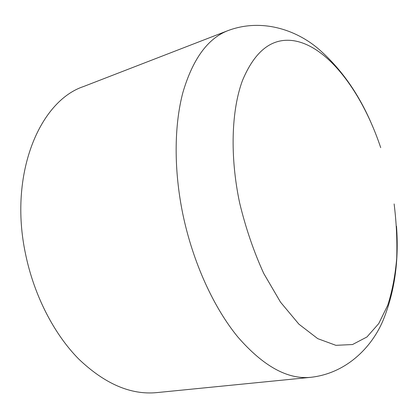 <?xml version="1.0" encoding="UTF-8"?>
<svg xmlns="http://www.w3.org/2000/svg" width="418" height="418" viewBox="0 0 418 418"><rect width="100%" height="100%" fill="white"/><g stroke="black" fill="none" stroke-linecap="round" stroke-linejoin="round"><path stroke-width="0.63" d="M25.508 253.841C8.574 174.384 39.444 101.119 83.631 86.5L227.904 30.634C207.767 38.435 192.766 59.037 182.906 92.441C174.055 125.672 173.71 170.387 183.016 214.998C193.079 262.671 213.76 307.737 237.91 337.075C263.267 366.173 287.506 379.591 310.616 377.334L156.661 392.617C130.735 395.083 104.735 383.87 78.662 358.973C53.912 333.883 33.973 295.239 25.508 253.841M394.127 203.932C396.436 222.622 397.293 240.778 396.703 258.408C395.25 275.499 392.256 291.132 387.716 305.302L378.765 323.548L366.952 336.971L352.515 344.536L335.894 345.325L317.737 338.648L298.922 324.185L280.525 302.167L263.753 273.482C253.721 251.5 245.679 227.967 239.629 202.876C229.775 156.311 231.405 110.211 242.487 80.47C254.886 50.907 271.862 37.646 293.415 40.682C327.879 45.823 362.354 92.592 380.704 147.659M372.751 126.706C359.407 94.572 341.125 68.479 317.91 48.42C295.625 29.657 261.36 18.063 227.904 30.634M396.494 226.222C399.091 260.916 394.555 292.454 382.898 320.831C371.487 347.635 346.141 373.452 310.616 377.334"/></g></svg>

